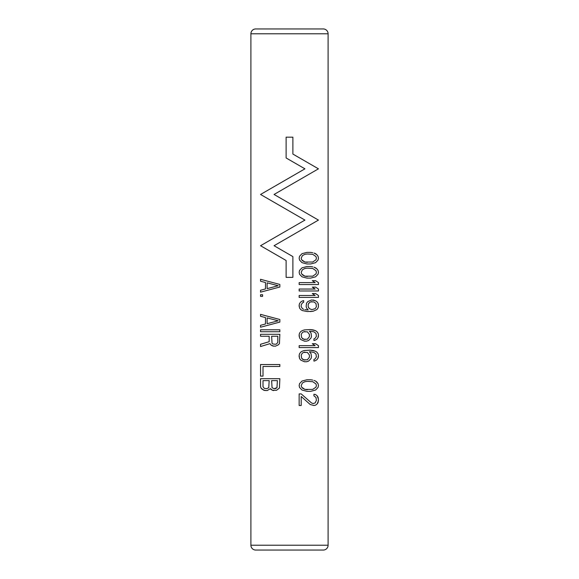 <?xml version="1.0" encoding="UTF-8"?>
<svg xmlns="http://www.w3.org/2000/svg" width="579" height="579" viewBox="0 0 579 579"><rect width="100%" height="100%" fill="white"/><g stroke="black" fill="none" stroke-linecap="round" stroke-linejoin="round"><path stroke-width="0.87" d="M316.807 382.01L315.577 381.04L318.037 383.616L316.807 382.01M328.098 545.223L328.098 33.777A4.827 4.827 0 0 0 323.277 28.95L255.723 28.95A4.827 4.827 0 0 0 250.902 33.777L250.902 545.223A4.827 4.827 0 0 0 255.723 550.05L323.277 550.05A4.827 4.827 0 0 0 328.098 545.223L250.902 545.223M312.703 252.697L310.648 252.379L312.703 252.697M315.577 253.66L313.934 253.023L316.807 254.63L315.577 253.66M318.037 256.236L316.807 254.63L318.037 256.236L318.45 258.169L318.037 256.236M318.45 258.169L318.037 260.094L315.577 262.671L310.648 263.959L315.577 262.671L318.037 260.094L318.45 258.169M312.703 266.854L310.648 266.528L312.703 266.854M315.577 267.816L313.934 267.172L316.807 268.779L315.577 267.816M318.037 270.393L316.807 268.779L318.037 270.393L318.45 272.318L318.037 270.393M318.45 272.318L318.037 274.251L315.577 276.82L310.648 278.108L315.577 276.82L318.037 274.251L318.45 272.318M318.45 282.61L315.577 280.685L318.45 282.61L318.45 284.542L299.148 284.542L299.148 282.61L315.164 282.61L312.291 280.685L315.577 280.685M318.45 289.044L315.577 287.119L318.45 289.044L318.45 290.976L299.148 290.976L299.148 289.044L315.164 289.044L312.291 287.119L315.577 287.119M318.45 295.478L315.577 293.553L318.45 295.478L318.45 297.411L299.148 297.411L299.148 295.478L315.164 295.478L312.291 293.553L315.577 293.553M303.664 302.238L302.433 302.875L303.664 302.238L303.664 300.624L302.433 300.95L300.791 301.912L299.56 303.519L299.148 305.133L299.56 308.028L300.791 309.635L302.433 310.597L307.362 311.56L313.109 311.241L310.235 311.56M303.664 309.309L302.433 308.665L303.664 309.309M307.362 309.953L304.901 309.635L308.187 309.953L306.544 308.028L306.132 306.414L306.544 303.201L307.775 301.594L311.466 299.98L315.164 300.624L313.109 299.98M316.807 301.594L315.164 300.624L316.807 301.594L318.037 303.201L316.807 301.594M318.45 304.807L318.037 303.201L318.45 306.414L318.037 308.028L316.807 309.635L313.109 311.241L316.807 309.635L318.037 308.028L318.45 306.414M309.418 331.188L311.061 333.113L309.418 331.188L310.235 331.188L313.934 331.825L315.989 333.439L316.395 336.334L315.164 338.259L313.934 338.903L313.934 340.51L315.164 340.191L313.934 340.51M311.061 337.941L308.593 340.51L306.544 341.154L308.593 340.51L311.061 337.941L311.466 336.334L311.061 333.113M299.148 336.334L299.148 334.72L299.56 337.941L300.791 339.547L304.489 341.154L306.544 341.154M313.109 329.9L310.235 329.574L315.164 330.544L313.109 329.9M316.807 331.506L315.164 330.544L316.807 331.506L318.037 333.113L316.807 331.506M318.45 334.72L318.037 333.113L318.45 334.72L318.037 337.615L316.807 339.229L315.164 340.191L316.807 339.229L318.037 337.615L318.45 336.008M318.45 345.663L315.577 343.731L318.45 345.663L318.45 347.588L299.148 347.588L299.148 345.663L315.164 345.663L312.291 343.731L315.577 343.731M309.418 351.771L311.061 353.704L309.418 351.771L310.235 351.771L313.934 352.416L315.989 354.022L316.395 356.917L315.164 358.85L313.934 359.494L313.934 361.101L315.164 360.775L313.934 361.101M311.061 358.524L308.593 361.101L306.544 361.745L308.593 361.101L311.061 358.524L311.466 356.917L311.061 353.704M299.148 356.917L299.148 355.311L299.56 358.524L300.791 360.138L304.489 361.745L306.544 361.745M313.109 350.483L310.235 350.165L315.164 351.127L313.109 350.483M316.807 352.09L315.164 351.127L316.807 352.09L318.037 353.704L316.807 352.09M318.45 355.311L318.037 353.704L318.45 355.311L318.037 358.206L316.807 359.812L315.164 360.775L316.807 359.812L318.037 358.206L318.45 356.599M312.703 380.077L310.648 379.759L312.703 380.077M315.577 381.04L313.934 380.403L315.577 381.04M318.45 385.549L318.037 383.616L318.45 385.549L318.037 387.474L315.577 390.051L310.648 391.339L315.577 390.051L318.037 387.474L318.45 385.549M311.466 402.919L301.203 393.908L311.466 402.919L313.109 403.563L311.466 402.919M315.577 394.552L313.934 394.234L315.577 394.552L317.22 395.841L315.577 394.552M318.037 397.129L317.22 395.841L318.45 399.38L318.037 397.129M318.45 400.668L317.22 403.881L315.577 405.17L313.934 405.488L315.577 405.17L317.22 403.881L318.037 402.593L318.45 399.38M260.55 292.163L260.55 290.238L265.479 288.95L260.55 290.238L260.55 292.163L279.852 287.018L279.852 284.448L260.55 279.302L260.55 281.228L265.479 282.516L260.55 281.228L260.55 279.302M260.55 294.74L260.55 296.347L262.605 296.347L262.605 294.74L260.55 294.74L260.55 296.347M260.55 327.229L260.55 325.297L265.479 324.008L260.55 325.297L260.55 327.229L279.852 322.083L279.852 319.507L260.55 314.361L260.55 316.293L265.479 317.582L260.55 316.293L260.55 314.361M260.55 329.798L260.55 331.731L279.852 331.731L279.852 329.798L260.55 329.798L260.55 331.731M260.55 336.233L260.55 334.307L260.55 336.233L269.17 336.233L269.17 341.704L260.55 344.273L260.55 346.531L269.995 343.637L270.813 344.918L269.995 343.637M273.693 346.206L270.813 344.918L272.456 345.887L275.336 346.206L278.209 344.918L279.44 343.637L279.852 334.307L260.55 334.307M260.55 364.538L260.55 376.118L263.011 376.118L263.011 366.471L279.852 366.471L279.852 364.538L260.55 364.538L260.55 376.118M265.066 390.593L262.193 389.312L260.963 388.024L260.55 386.417L260.963 388.024L263.836 390.275L267.122 390.593L270.407 388.668L272.456 390.275L270.813 389.312M260.55 378.695L260.55 386.417L260.55 378.695L279.852 378.695L279.44 388.024L276.567 390.275L272.456 390.275L273.693 390.593M292.88 154.065L318.45 168.829L292.88 154.065L292.88 137.18L286.12 137.18L286.12 157.966L304.938 168.829L260.55 194.464L304.938 168.829M318.45 168.829L274.062 194.464L318.45 220.092L274.062 194.464L318.45 168.829M274.062 245.72L318.45 220.092L274.062 245.72L292.88 256.584L292.88 277.37L286.12 277.37L286.12 260.485L260.55 245.72L304.938 220.092L260.55 245.72M304.938 220.092L260.55 194.464L304.938 220.092M323.277 550.05L255.723 550.05M303.012 550.05L275.988 550.05M310.648 263.959L306.95 263.959L302.021 262.671L299.56 260.094L299.148 258.169L299.56 256.236L302.021 253.66L306.95 252.379L310.648 252.379M302.433 260.738L304.901 262.026L301.616 259.776L301.203 258.169L302.433 255.592L304.901 254.304L307.362 253.986L312.703 254.304L315.989 256.555L316.395 258.169L315.989 259.776L312.703 262.026L304.901 262.026L307.362 262.345M307.362 253.986L304.901 254.304L302.433 255.592M310.648 278.108L306.95 278.108L302.021 276.82L299.56 274.251L299.148 272.318L299.56 270.393L302.021 267.816L306.95 266.528L310.648 266.528M302.433 274.895L304.901 276.183L301.616 273.925L301.203 272.318L302.433 269.749L304.901 268.461L307.362 268.135L312.703 268.461L315.989 270.711L316.395 272.318L315.989 273.925L312.703 276.183L304.901 276.183L307.362 276.501M307.362 268.135L304.901 268.461L302.433 269.749M302.433 308.665L301.203 306.74L301.203 304.807L302.433 302.875M299.148 306.414L299.148 305.133M308.593 303.519L309.418 302.556L308.187 304.489L308.187 306.74L309.418 308.665L311.878 309.635L315.164 308.665L316.395 306.74L315.989 303.519L313.934 301.912L310.648 301.912L311.878 301.594M309.418 302.556L310.648 301.912L309.418 302.556M311.878 309.635L309.418 308.665L308.593 307.702M299.148 334.72L299.56 333.113L300.791 331.506L302.433 330.544L304.489 329.9L310.235 329.574M302.433 332.469L303.664 331.825L302.433 332.469L301.203 334.401L301.616 337.615L303.664 339.229L307.362 339.229L309.418 336.652L309.418 334.401L307.362 331.825L303.664 331.825L304.901 331.506M304.901 339.547L302.433 338.585M299.148 355.311L299.56 353.704L300.791 352.09L302.433 351.127L304.489 350.483L310.235 350.165M302.433 353.06L303.664 352.416L302.433 353.06L301.203 354.985L301.616 358.206L303.664 359.812L307.362 359.812L309.418 357.243L309.418 354.985L307.362 352.416L303.664 352.416L304.901 352.09M304.901 360.138L302.433 359.168M310.648 391.339L306.95 391.339L302.021 390.051L299.56 387.474L299.148 385.549L299.56 383.616L302.021 381.04L306.95 379.759L310.648 379.759M302.433 388.118L304.901 389.406L301.616 387.156L301.203 385.549L302.433 382.972L304.901 381.684L307.362 381.366L312.703 381.684L315.989 383.935L316.395 385.549L315.989 387.156L312.703 389.406L304.901 389.406L307.362 389.725M307.362 381.366L304.901 381.684L302.433 382.972M313.934 405.488L310.235 404.526L301.203 396.485L301.203 405.488L299.148 405.488L299.148 393.908L301.203 393.908M313.109 403.563L315.164 402.919L316.395 400.342L315.989 397.447L313.934 395.841L313.934 394.234M265.479 288.95L265.479 282.516M267.122 288.632L267.122 282.841L278.209 285.737L267.122 288.632L278.209 285.737L267.122 282.841M265.479 324.008L265.479 317.582M267.122 323.69L267.122 317.9L278.209 320.795L267.122 323.69L278.209 320.795L267.122 317.9M260.55 346.531L260.55 344.273L269.17 341.704M275.336 344.273L272.868 343.955L272.05 343.311L271.638 336.233L277.797 336.233L277.797 342.348L276.567 343.955L275.336 344.273L276.567 343.955M276.979 387.698L277.384 380.627L271.638 380.627L272.05 387.698L274.099 388.668L276.979 387.698M264.248 388.343L266.709 388.668L268.765 387.698L269.17 380.627L263.011 380.627L263.011 386.736L264.248 388.343M276.154 388.343L274.924 388.668M268.765 387.698L266.709 388.668M250.902 33.777L328.098 33.777"/></g></svg>
